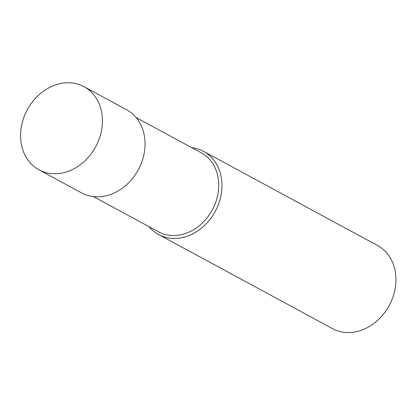 <?xml version="1.0" encoding="UTF-8"?>
<svg xmlns="http://www.w3.org/2000/svg" width="416" height="416" viewBox="0 0 416 416"><rect width="100%" height="100%" fill="white"/><g stroke="black" fill="none" stroke-linecap="round" stroke-linejoin="round"><path stroke-width="0.62" d="M93.413 196.586L158.486 231.79A44.912 36.92 -61.6 0 0 212.326 209.862A44.912 36.92 -61.6 0 0 201.224 152.792L136.157 117.588M148.99 226.652A47.273 38.865 -61.6 0 0 158.543 234.51A47.273 38.865 -61.6 0 0 215.223 211.427A47.273 38.865 -61.6 0 0 203.533 151.351A47.273 38.865 -61.6 0 0 195.13 148.226A47.273 38.865 -61.6 0 0 191.734 147.654M158.543 234.51L332.514 328.635A47.273 38.865 -61.6 0 0 389.194 305.547A47.273 38.865 -61.6 0 0 377.504 245.476L203.533 151.351M75.598 83.559A47.273 38.865 -61.6 0 0 24.96 114.665A47.273 38.865 -61.6 0 0 39.01 169.837A47.273 38.865 -61.6 0 0 95.69 146.754A47.273 38.865 -61.6 0 0 84.001 86.684A47.273 38.865 -61.6 0 0 75.598 83.559M39.01 169.837L81.614 192.889A47.273 38.865 -61.6 0 0 138.294 169.806A47.273 38.865 -61.6 0 0 126.604 109.73L84.001 86.684"/></g></svg>
